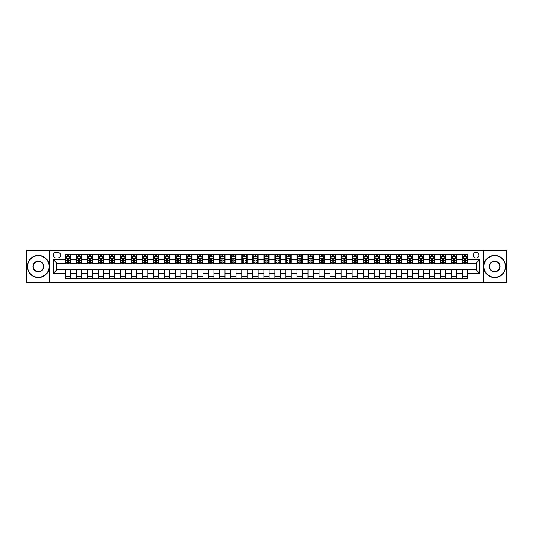 <?xml version="1.0" encoding="UTF-8"?>
<svg xmlns="http://www.w3.org/2000/svg" width="533" height="533" viewBox="0 0 533 533"><rect width="100%" height="100%" fill="white"/><g stroke="black" fill="none" stroke-linecap="round" stroke-linejoin="round"><path stroke-width="0.8" d="M476.122 252.376A2.825 2.825 0 0 0 473.297 255.2A2.825 2.825 0 0 0 476.122 258.025A2.825 2.825 0 0 0 478.947 255.2A2.825 2.825 0 0 0 476.122 252.376M483.184 282.83L506.35 282.83L506.35 250.17L483.184 250.17L483.184 282.83L49.816 282.83L49.816 250.17L26.65 250.17L26.65 282.83L49.816 282.83M55.912 257.939L57.85 257.939A2.738 2.738 0 0 0 60.589 255.2A2.738 2.738 0 0 0 57.85 252.469L55.912 252.469A2.738 2.738 0 0 0 53.173 255.2A2.738 2.738 0 0 0 55.912 257.939M483.184 250.17L49.816 250.17M65.266 273.296L53.347 273.296L53.347 259.704L65.266 259.704L65.266 263.235L56.878 263.235L56.878 269.765L65.266 269.765L65.266 278.639L467.734 278.639L467.734 269.765L476.122 269.765L476.122 263.235L467.734 263.235L467.734 259.704L479.653 259.704L479.653 273.296L467.734 273.296M467.734 259.704L467.734 254.361L65.266 254.361L65.266 259.704M462.437 254.361L462.437 263.235L462.884 263.235M464.556 263.235L465.615 263.235M467.294 263.235L467.734 263.235M462.437 263.235L456.261 263.235M451.404 254.361L451.404 263.235L451.851 263.235M453.523 263.235L454.582 263.235M451.404 263.235L445.228 263.235M440.378 254.361L440.378 263.235L440.818 263.235M442.49 263.235L443.549 263.235M440.378 263.235L434.195 263.235M429.345 254.361L429.345 263.235L429.785 263.235M431.464 263.235L432.516 263.235M429.345 263.235L423.162 263.235M418.312 254.361L418.312 263.235L418.751 263.235M420.43 263.235L421.49 263.235M418.312 263.235L412.129 263.235M407.279 254.361L407.279 263.235L407.718 263.235M409.397 263.235L410.457 263.235M407.279 263.235L401.096 263.235M396.246 254.361L396.246 263.235L396.685 263.235M398.364 263.235L399.424 263.235M396.246 263.235L390.063 263.235M385.212 254.361L385.212 263.235L385.652 263.235M387.331 263.235L388.39 263.235M385.212 263.235L379.036 263.235M374.179 254.361L374.179 263.235L374.619 263.235M376.298 263.235L377.357 263.235M374.179 263.235L368.003 263.235M363.146 254.361L363.146 263.235L363.586 263.235M365.265 263.235L366.324 263.235M363.146 263.235L356.97 263.235M352.113 254.361L352.113 263.235L352.553 263.235M354.232 263.235L355.291 263.235M352.113 263.235L345.937 263.235M341.08 254.361L341.08 263.235L341.52 263.235M343.199 263.235L344.258 263.235M341.08 263.235L334.904 263.235M330.047 254.361L330.047 263.235L330.487 263.235M332.166 263.235L333.225 263.235M330.047 263.235L323.871 263.235M319.014 254.361L319.014 263.235L319.454 263.235M321.132 263.235L322.192 263.235M319.014 263.235L312.838 263.235M307.981 254.361L307.981 263.235L308.427 263.235M310.099 263.235L311.159 263.235M307.981 263.235L301.805 263.235M296.948 254.361L296.948 263.235L297.394 263.235M299.066 263.235L300.126 263.235M296.948 263.235L290.771 263.235M285.915 254.361L285.915 263.235L286.361 263.235M288.033 263.235L289.093 263.235M285.915 263.235L279.738 263.235M274.888 254.361L274.888 263.235L275.328 263.235M277 263.235L278.059 263.235M274.888 263.235L268.705 263.235M263.855 254.361L263.855 263.235L264.295 263.235M265.974 263.235L267.026 263.235M263.855 263.235L257.672 263.235M252.822 254.361L252.822 263.235L253.262 263.235M254.941 263.235L256 263.235M252.822 263.235L246.639 263.235M241.789 254.361L241.789 263.235L242.229 263.235M243.907 263.235L244.967 263.235M241.789 263.235L235.606 263.235M230.756 254.361L230.756 263.235L231.195 263.235M232.874 263.235L233.934 263.235M230.756 263.235L224.573 263.235M219.723 254.361L219.723 263.235L220.162 263.235M221.841 263.235L222.901 263.235M219.723 263.235L213.546 263.235M208.689 254.361L208.689 263.235L209.129 263.235M210.808 263.235L211.868 263.235M208.689 263.235L202.513 263.235M197.656 254.361L197.656 263.235L198.096 263.235M199.775 263.235L200.834 263.235M197.656 263.235L191.48 263.235M186.623 254.361L186.623 263.235L187.063 263.235M188.742 263.235L189.801 263.235M186.623 263.235L180.447 263.235M175.59 254.361L175.59 263.235L176.03 263.235M177.709 263.235L178.768 263.235M175.59 263.235L169.414 263.235M164.557 254.361L164.557 263.235L164.997 263.235M166.676 263.235L167.735 263.235M164.557 263.235L158.381 263.235M153.524 254.361L153.524 263.235L153.964 263.235M155.643 263.235L156.702 263.235M153.524 263.235L147.348 263.235M142.491 254.361L142.491 263.235L142.937 263.235M144.61 263.235L145.669 263.235M142.491 263.235L136.315 263.235M131.458 254.361L131.458 263.235L131.904 263.235M133.576 263.235L134.636 263.235M131.458 263.235L125.282 263.235M120.425 254.361L120.425 263.235L120.871 263.235M122.543 263.235L123.603 263.235M120.425 263.235L114.249 263.235M109.398 254.361L109.398 263.235L109.838 263.235M111.51 263.235L112.57 263.235M109.398 263.235L103.215 263.235M98.365 254.361L98.365 263.235L98.805 263.235M100.484 263.235L101.537 263.235M98.365 263.235L92.182 263.235M87.332 254.361L87.332 263.235L87.772 263.235M89.451 263.235L90.51 263.235M87.332 263.235L81.149 263.235M76.299 254.361L76.299 263.235L76.739 263.235M78.418 263.235L79.477 263.235M76.299 263.235L70.116 263.235M65.266 263.235L65.706 263.235M67.385 263.235L68.444 263.235M65.266 269.765L70.563 269.765L70.563 278.639M467.734 269.765L70.563 269.765M70.563 254.361L70.563 263.235M65.266 256.573L65.706 256.573M67.385 256.573L68.444 256.573M70.116 256.573L70.563 256.573M65.266 276.427L70.563 276.427M76.299 269.765L76.299 278.639M81.596 254.361L81.596 263.235M76.299 256.573L76.739 256.573M78.418 256.573L79.477 256.573M81.149 256.573L81.596 256.573M81.596 269.765L81.596 278.639M76.299 276.427L81.596 276.427M87.332 269.765L87.332 278.639M92.622 269.765L92.622 278.639M87.332 276.427L92.622 276.427M92.622 254.361L92.622 263.235M87.332 256.573L87.772 256.573M89.451 256.573L90.51 256.573M92.182 256.573L92.622 256.573M98.365 269.765L98.365 278.639M103.655 269.765L103.655 278.639M98.365 276.427L103.655 276.427M103.655 254.361L103.655 263.235M98.365 256.573L98.805 256.573M100.484 256.573L101.537 256.573M103.215 256.573L103.655 256.573M109.398 269.765L109.398 278.639M114.688 269.765L114.688 278.639M109.398 276.427L114.688 276.427M114.688 254.361L114.688 263.235M109.398 256.573L109.838 256.573M111.51 256.573L112.57 256.573M114.249 256.573L114.688 256.573M120.425 269.765L120.425 278.639M125.721 269.765L125.721 278.639M120.425 276.427L125.721 276.427M125.721 254.361L125.721 263.235M120.425 256.573L120.871 256.573M122.543 256.573L123.603 256.573M125.282 256.573L125.721 256.573M131.458 269.765L131.458 278.639M136.754 269.765L136.754 278.639M131.458 276.427L136.754 276.427M136.754 254.361L136.754 263.235M131.458 256.573L131.904 256.573M133.576 256.573L134.636 256.573M136.315 256.573L136.754 256.573M142.491 269.765L142.491 278.639M147.788 269.765L147.788 278.639M142.491 276.427L147.788 276.427M147.788 254.361L147.788 263.235M142.491 256.573L142.937 256.573M144.61 256.573L145.669 256.573M147.348 256.573L147.788 256.573M153.524 269.765L153.524 278.639M158.821 269.765L158.821 278.639M153.524 276.427L158.821 276.427M158.821 254.361L158.821 263.235M153.524 256.573L153.964 256.573M155.643 256.573L156.702 256.573M158.381 256.573L158.821 256.573M164.557 269.765L164.557 278.639M169.854 269.765L169.854 278.639M164.557 276.427L169.854 276.427M169.854 254.361L169.854 263.235M164.557 256.573L164.997 256.573M166.676 256.573L167.735 256.573M169.414 256.573L169.854 256.573M175.59 269.765L175.59 278.639M180.887 269.765L180.887 278.639M175.59 276.427L180.887 276.427M180.887 254.361L180.887 263.235M175.59 256.573L176.03 256.573M177.709 256.573L178.768 256.573M180.447 256.573L180.887 256.573M186.623 269.765L186.623 278.639M191.92 269.765L191.92 278.639M186.623 276.427L191.92 276.427M191.92 254.361L191.92 263.235M186.623 256.573L187.063 256.573M188.742 256.573L189.801 256.573M191.48 256.573L191.92 256.573M197.656 269.765L197.656 278.639M202.953 269.765L202.953 278.639M197.656 276.427L202.953 276.427M202.953 254.361L202.953 263.235M197.656 256.573L198.096 256.573M199.775 256.573L200.834 256.573M202.513 256.573L202.953 256.573M208.689 269.765L208.689 278.639M213.986 269.765L213.986 278.639M208.689 276.427L213.986 276.427M213.986 254.361L213.986 263.235M208.689 256.573L209.129 256.573M210.808 256.573L211.868 256.573M213.546 256.573L213.986 256.573M219.723 269.765L219.723 278.639M225.019 269.765L225.019 278.639M219.723 276.427L225.019 276.427M225.019 254.361L225.019 263.235M219.723 256.573L220.162 256.573M221.841 256.573L222.901 256.573M224.573 256.573L225.019 256.573M230.756 269.765L230.756 278.639M236.052 269.765L236.052 278.639M230.756 276.427L236.052 276.427M236.052 254.361L236.052 263.235M230.756 256.573L231.195 256.573M232.874 256.573L233.934 256.573M235.606 256.573L236.052 256.573M241.789 269.765L241.789 278.639M247.085 269.765L247.085 278.639M241.789 276.427L247.085 276.427M247.085 254.361L247.085 263.235M241.789 256.573L242.229 256.573M243.907 256.573L244.967 256.573M246.639 256.573L247.085 256.573M252.822 269.765L252.822 278.639M258.112 269.765L258.112 278.639M252.822 276.427L258.112 276.427M258.112 254.361L258.112 263.235M252.822 256.573L253.262 256.573M254.941 256.573L256 256.573M257.672 256.573L258.112 256.573M263.855 269.765L263.855 278.639M269.145 269.765L269.145 278.639M263.855 276.427L269.145 276.427M269.145 254.361L269.145 263.235M263.855 256.573L264.295 256.573M265.974 256.573L267.026 256.573M268.705 256.573L269.145 256.573M274.888 269.765L274.888 278.639M280.178 269.765L280.178 278.639M274.888 276.427L280.178 276.427M280.178 254.361L280.178 263.235M274.888 256.573L275.328 256.573M277 256.573L278.059 256.573M279.738 256.573L280.178 256.573M285.915 269.765L285.915 278.639M291.211 269.765L291.211 278.639M285.915 276.427L291.211 276.427M291.211 254.361L291.211 263.235M285.915 256.573L286.361 256.573M288.033 256.573L289.093 256.573M290.771 256.573L291.211 256.573M296.948 269.765L296.948 278.639M302.244 269.765L302.244 278.639M296.948 276.427L302.244 276.427M302.244 254.361L302.244 263.235M296.948 256.573L297.394 256.573M299.066 256.573L300.126 256.573M301.805 256.573L302.244 256.573M307.981 269.765L307.981 278.639M313.277 269.765L313.277 278.639M307.981 276.427L313.277 276.427M313.277 254.361L313.277 263.235M307.981 256.573L308.427 256.573M310.099 256.573L311.159 256.573M312.838 256.573L313.277 256.573M319.014 269.765L319.014 278.639M324.311 269.765L324.311 278.639M319.014 276.427L324.311 276.427M324.311 254.361L324.311 263.235M319.014 256.573L319.454 256.573M321.132 256.573L322.192 256.573M323.871 256.573L324.311 256.573M330.047 269.765L330.047 278.639M335.344 269.765L335.344 278.639M330.047 276.427L335.344 276.427M335.344 254.361L335.344 263.235M330.047 256.573L330.487 256.573M332.166 256.573L333.225 256.573M334.904 256.573L335.344 256.573M341.08 269.765L341.08 278.639M346.377 269.765L346.377 278.639M341.08 276.427L346.377 276.427M346.377 254.361L346.377 263.235M341.08 256.573L341.52 256.573M343.199 256.573L344.258 256.573M345.937 256.573L346.377 256.573M352.113 269.765L352.113 278.639M357.41 269.765L357.41 278.639M352.113 276.427L357.41 276.427M357.41 254.361L357.41 263.235M352.113 256.573L352.553 256.573M354.232 256.573L355.291 256.573M356.97 256.573L357.41 256.573M363.146 269.765L363.146 278.639M368.443 269.765L368.443 278.639M363.146 276.427L368.443 276.427M368.443 254.361L368.443 263.235M363.146 256.573L363.586 256.573M365.265 256.573L366.324 256.573M368.003 256.573L368.443 256.573M374.179 269.765L374.179 278.639M379.476 269.765L379.476 278.639M374.179 276.427L379.476 276.427M379.476 254.361L379.476 263.235M374.179 256.573L374.619 256.573M376.298 256.573L377.357 256.573M379.036 256.573L379.476 256.573M385.212 269.765L385.212 278.639M390.509 269.765L390.509 278.639M385.212 276.427L390.509 276.427M390.509 254.361L390.509 263.235M385.212 256.573L385.652 256.573M387.331 256.573L388.39 256.573M390.063 256.573L390.509 256.573M396.246 269.765L396.246 278.639M401.542 269.765L401.542 278.639M396.246 276.427L401.542 276.427M401.542 254.361L401.542 263.235M396.246 256.573L396.685 256.573M398.364 256.573L399.424 256.573M401.096 256.573L401.542 256.573M407.279 269.765L407.279 278.639M412.575 269.765L412.575 278.639M407.279 276.427L412.575 276.427M412.575 254.361L412.575 263.235M407.279 256.573L407.718 256.573M409.397 256.573L410.457 256.573M412.129 256.573L412.575 256.573M418.312 269.765L418.312 278.639M423.602 269.765L423.602 278.639M418.312 276.427L423.602 276.427M423.602 254.361L423.602 263.235M418.312 256.573L418.751 256.573M420.43 256.573L421.49 256.573M423.162 256.573L423.602 256.573M429.345 269.765L429.345 278.639M434.635 269.765L434.635 278.639M429.345 276.427L434.635 276.427M434.635 254.361L434.635 263.235M429.345 256.573L429.785 256.573M431.464 256.573L432.516 256.573M434.195 256.573L434.635 256.573M440.378 269.765L440.378 278.639M445.668 269.765L445.668 278.639M440.378 276.427L445.668 276.427M445.668 254.361L445.668 263.235M440.378 256.573L440.818 256.573M442.49 256.573L443.549 256.573M445.228 256.573L445.668 256.573M451.404 269.765L451.404 278.639M456.701 269.765L456.701 278.639M451.404 276.427L456.701 276.427M456.701 254.361L456.701 263.235M451.404 256.573L451.851 256.573M453.523 256.573L454.582 256.573M456.261 256.573L456.701 256.573M462.437 269.765L462.437 278.639M462.437 276.427L467.734 276.427M462.437 256.573L462.884 256.573M464.556 256.573L465.615 256.573M467.294 256.573L467.734 256.573M56.878 263.235L53.347 259.704M56.878 269.765L53.347 273.296M479.653 259.704L476.122 263.235M479.653 273.296L476.122 269.765M68.444 255.514L67.385 255.514M70.116 262.656L68.444 262.656L68.444 263.762L70.116 263.762L70.116 258.378L69.237 256.613L66.585 256.613L65.706 258.378L65.706 263.762L67.385 263.762L67.385 262.656L65.706 262.656M65.706 258.378L65.706 254.361M70.116 258.378L70.116 254.361M67.385 256.613L67.385 254.361M68.444 254.361L68.444 256.613M68.444 262.656L68.444 259.045L67.385 259.045L67.385 262.656M79.477 255.514L78.418 255.514M81.149 262.656L79.477 262.656L79.477 263.762L81.149 263.762L81.149 258.378L80.27 256.613L77.618 256.613L76.739 258.378L76.739 263.762L78.418 263.762L78.418 262.656L76.739 262.656M76.739 258.378L76.739 254.361M81.149 258.378L81.149 254.361M78.418 256.613L78.418 254.361M79.477 254.361L79.477 256.613M79.477 262.656L79.477 259.045L78.418 259.045L78.418 262.656M90.51 255.514L89.451 255.514M92.182 262.656L90.51 262.656L90.51 263.762L92.182 263.762L92.182 258.378L91.303 256.613L88.651 256.613L87.772 258.378L87.772 263.762L89.451 263.762L89.451 262.656L87.772 262.656M87.772 258.378L87.772 254.361M92.182 258.378L92.182 254.361M89.451 256.613L89.451 254.361M90.51 254.361L90.51 256.613M90.51 262.656L90.51 259.045L89.451 259.045L89.451 262.656M101.537 255.514L100.484 255.514M103.215 262.656L101.537 262.656L101.537 263.762L103.215 263.762L103.215 258.378L102.336 256.613L99.684 256.613L98.805 258.378L98.805 263.762L100.484 263.762L100.484 262.656L98.805 262.656M98.805 258.378L98.805 254.361M103.215 258.378L103.215 254.361M100.484 256.613L100.484 254.361M101.537 254.361L101.537 256.613M101.537 262.656L101.537 259.045L100.484 259.045L100.484 262.656M112.57 255.514L111.51 255.514M114.249 262.656L112.57 262.656L112.57 263.762L114.249 263.762L114.249 258.378L113.369 256.613L110.717 256.613L109.838 258.378L109.838 263.762L111.51 263.762L111.51 262.656L109.838 262.656M109.838 258.378L109.838 254.361M114.249 258.378L114.249 254.361M111.51 256.613L111.51 254.361M112.57 254.361L112.57 256.613M112.57 262.656L112.57 259.045L111.51 259.045L111.51 262.656M38.343 255.733A10.767 10.767 0 0 0 27.576 266.5A10.767 10.767 0 0 0 38.343 277.267A10.767 10.767 0 0 0 49.109 266.5A10.767 10.767 0 0 0 38.343 255.733M38.343 277.533A11.033 11.033 0 0 1 27.31 266.5A11.033 11.033 0 0 1 38.343 255.467A11.033 11.033 0 0 1 49.376 266.5A11.033 11.033 0 0 1 38.343 277.533M38.343 261.117A5.383 5.383 0 0 1 43.726 266.5A5.383 5.383 0 0 1 38.343 271.883A5.383 5.383 0 0 1 32.959 266.5A5.383 5.383 0 0 1 38.343 261.117M38.343 271.617A5.117 5.117 0 0 0 43.466 266.5A5.117 5.117 0 0 0 38.343 261.383A5.117 5.117 0 0 0 33.226 266.5A5.117 5.117 0 0 0 38.343 271.617M494.657 255.733A10.767 10.767 0 0 0 483.891 266.5A10.767 10.767 0 0 0 494.657 277.267A10.767 10.767 0 0 0 505.424 266.5A10.767 10.767 0 0 0 494.657 255.733M494.657 277.533A11.033 11.033 0 0 1 483.624 266.5A11.033 11.033 0 0 1 494.657 255.467A11.033 11.033 0 0 1 505.69 266.5A11.033 11.033 0 0 1 494.657 277.533M494.657 261.117A5.383 5.383 0 0 1 500.041 266.5A5.383 5.383 0 0 1 494.657 271.883A5.383 5.383 0 0 1 489.274 266.5A5.383 5.383 0 0 1 494.657 261.117M494.657 271.617A5.117 5.117 0 0 0 499.774 266.5A5.117 5.117 0 0 0 494.657 261.383A5.117 5.117 0 0 0 489.534 266.5A5.117 5.117 0 0 0 494.657 271.617M123.603 255.514L122.543 255.514M125.282 262.656L123.603 262.656L123.603 263.762L125.282 263.762L125.282 258.378L124.402 256.613L121.751 256.613L120.871 258.378L120.871 263.762L122.543 263.762L122.543 262.656L120.871 262.656M120.871 258.378L120.871 254.361M125.282 258.378L125.282 254.361M122.543 256.613L122.543 254.361M123.603 254.361L123.603 256.613M123.603 262.656L123.603 259.045L122.543 259.045L122.543 262.656M134.636 255.514L133.576 255.514M136.315 262.656L134.636 262.656L134.636 263.762L136.315 263.762L136.315 258.378L135.435 256.613L132.784 256.613L131.904 258.378L131.904 263.762L133.576 263.762L133.576 262.656L131.904 262.656M131.904 258.378L131.904 254.361M136.315 258.378L136.315 254.361M133.576 256.613L133.576 254.361M134.636 254.361L134.636 256.613M134.636 262.656L134.636 259.045L133.576 259.045L133.576 262.656M145.669 255.514L144.61 255.514M147.348 262.656L145.669 262.656L145.669 263.762L147.348 263.762L147.348 258.378L146.462 256.613L143.817 256.613L142.937 258.378L142.937 263.762L144.61 263.762L144.61 262.656L142.937 262.656M142.937 258.378L142.937 254.361M147.348 258.378L147.348 254.361M144.61 256.613L144.61 254.361M145.669 254.361L145.669 256.613M145.669 262.656L145.669 259.045L144.61 259.045L144.61 262.656M156.702 255.514L155.643 255.514M158.381 262.656L156.702 262.656L156.702 263.762L158.381 263.762L158.381 258.378L157.495 256.613L154.85 256.613L153.964 258.378L153.964 263.762L155.643 263.762L155.643 262.656L153.964 262.656M153.964 258.378L153.964 254.361M158.381 258.378L158.381 254.361M155.643 256.613L155.643 254.361M156.702 254.361L156.702 256.613M156.702 262.656L156.702 259.045L155.643 259.045L155.643 262.656M167.735 255.514L166.676 255.514M169.414 262.656L167.735 262.656L167.735 263.762L169.414 263.762L169.414 258.378L168.528 256.613L165.883 256.613L164.997 258.378L164.997 263.762L166.676 263.762L166.676 262.656L164.997 262.656M164.997 258.378L164.997 254.361M169.414 258.378L169.414 254.361M166.676 256.613L166.676 254.361M167.735 254.361L167.735 256.613M167.735 262.656L167.735 259.045L166.676 259.045L166.676 262.656M178.768 255.514L177.709 255.514M180.447 262.656L178.768 262.656L178.768 263.762L180.447 263.762L180.447 258.378L179.561 256.613L176.916 256.613L176.03 258.378L176.03 263.762L177.709 263.762L177.709 262.656L176.03 262.656M176.03 258.378L176.03 254.361M180.447 258.378L180.447 254.361M177.709 256.613L177.709 254.361M178.768 254.361L178.768 256.613M178.768 262.656L178.768 259.045L177.709 259.045L177.709 262.656M189.801 255.514L188.742 255.514M191.48 262.656L189.801 262.656L189.801 263.762L191.48 263.762L191.48 258.378L190.594 256.613L187.949 256.613L187.063 258.378L187.063 263.762L188.742 263.762L188.742 262.656L187.063 262.656M187.063 258.378L187.063 254.361M191.48 258.378L191.48 254.361M188.742 256.613L188.742 254.361M189.801 254.361L189.801 256.613M189.801 262.656L189.801 259.045L188.742 259.045L188.742 262.656M200.834 255.514L199.775 255.514M202.513 262.656L200.834 262.656L200.834 263.762L202.513 263.762L202.513 258.378L201.627 256.613L198.982 256.613L198.096 258.378L198.096 263.762L199.775 263.762L199.775 262.656L198.096 262.656M198.096 258.378L198.096 254.361M202.513 258.378L202.513 254.361M199.775 256.613L199.775 254.361M200.834 254.361L200.834 256.613M200.834 262.656L200.834 259.045L199.775 259.045L199.775 262.656M211.868 255.514L210.808 255.514M213.546 262.656L211.868 262.656L211.868 263.762L213.546 263.762L213.546 258.378L212.66 256.613L210.015 256.613L209.129 258.378L209.129 263.762L210.808 263.762L210.808 262.656L209.129 262.656M209.129 258.378L209.129 254.361M213.546 258.378L213.546 254.361M210.808 256.613L210.808 254.361M211.868 254.361L211.868 256.613M211.868 262.656L211.868 259.045L210.808 259.045L210.808 262.656M222.901 255.514L221.841 255.514M224.573 262.656L222.901 262.656L222.901 263.762L224.573 263.762L224.573 258.378L223.693 256.613L221.048 256.613L220.162 258.378L220.162 263.762L221.841 263.762L221.841 262.656L220.162 262.656M220.162 258.378L220.162 254.361M224.573 258.378L224.573 254.361M221.841 256.613L221.841 254.361M222.901 254.361L222.901 256.613M222.901 262.656L222.901 259.045L221.841 259.045L221.841 262.656M233.934 255.514L232.874 255.514M235.606 262.656L233.934 262.656L233.934 263.762L235.606 263.762L235.606 258.378L234.727 256.613L232.075 256.613L231.195 258.378L231.195 263.762L232.874 263.762L232.874 262.656L231.195 262.656M231.195 258.378L231.195 254.361M235.606 258.378L235.606 254.361M232.874 256.613L232.874 254.361M233.934 254.361L233.934 256.613M233.934 262.656L233.934 259.045L232.874 259.045L232.874 262.656M244.967 255.514L243.907 255.514M246.639 262.656L244.967 262.656L244.967 263.762L246.639 263.762L246.639 258.378L245.76 256.613L243.108 256.613L242.229 258.378L242.229 263.762L243.907 263.762L243.907 262.656L242.229 262.656M242.229 258.378L242.229 254.361M246.639 258.378L246.639 254.361M243.907 256.613L243.907 254.361M244.967 254.361L244.967 256.613M244.967 262.656L244.967 259.045L243.907 259.045L243.907 262.656M256 255.514L254.941 255.514M257.672 262.656L256 262.656L256 263.762L257.672 263.762L257.672 258.378L256.793 256.613L254.141 256.613L253.262 258.378L253.262 263.762L254.941 263.762L254.941 262.656L253.262 262.656M253.262 258.378L253.262 254.361M257.672 258.378L257.672 254.361M254.941 256.613L254.941 254.361M256 254.361L256 256.613M256 262.656L256 259.045L254.941 259.045L254.941 262.656M267.026 255.514L265.974 255.514M268.705 262.656L267.026 262.656L267.026 263.762L268.705 263.762L268.705 258.378L267.826 256.613L265.174 256.613L264.295 258.378L264.295 263.762L265.974 263.762L265.974 262.656L264.295 262.656M264.295 258.378L264.295 254.361M268.705 258.378L268.705 254.361M265.974 256.613L265.974 254.361M267.026 254.361L267.026 256.613M267.026 262.656L267.026 259.045L265.974 259.045L265.974 262.656M278.059 255.514L277 255.514M279.738 262.656L278.059 262.656L278.059 263.762L279.738 263.762L279.738 258.378L278.859 256.613L276.207 256.613L275.328 258.378L275.328 263.762L277 263.762L277 262.656L275.328 262.656M275.328 258.378L275.328 254.361M279.738 258.378L279.738 254.361M277 256.613L277 254.361M278.059 254.361L278.059 256.613M278.059 262.656L278.059 259.045L277 259.045L277 262.656M289.093 255.514L288.033 255.514M290.771 262.656L289.093 262.656L289.093 263.762L290.771 263.762L290.771 258.378L289.892 256.613L287.24 256.613L286.361 258.378L286.361 263.762L288.033 263.762L288.033 262.656L286.361 262.656M286.361 258.378L286.361 254.361M290.771 258.378L290.771 254.361M288.033 256.613L288.033 254.361M289.093 254.361L289.093 256.613M289.093 262.656L289.093 259.045L288.033 259.045L288.033 262.656M300.126 255.514L299.066 255.514M301.805 262.656L300.126 262.656L300.126 263.762L301.805 263.762L301.805 258.378L300.925 256.613L298.273 256.613L297.394 258.378L297.394 263.762L299.066 263.762L299.066 262.656L297.394 262.656M297.394 258.378L297.394 254.361M301.805 258.378L301.805 254.361M299.066 256.613L299.066 254.361M300.126 254.361L300.126 256.613M300.126 262.656L300.126 259.045L299.066 259.045L299.066 262.656M311.159 255.514L310.099 255.514M312.838 262.656L311.159 262.656L311.159 263.762L312.838 263.762L312.838 258.378L311.952 256.613L309.307 256.613L308.427 258.378L308.427 263.762L310.099 263.762L310.099 262.656L308.427 262.656M308.427 258.378L308.427 254.361M312.838 258.378L312.838 254.361M310.099 256.613L310.099 254.361M311.159 254.361L311.159 256.613M311.159 262.656L311.159 259.045L310.099 259.045L310.099 262.656M322.192 255.514L321.132 255.514M323.871 262.656L322.192 262.656L322.192 263.762L323.871 263.762L323.871 258.378L322.985 256.613L320.34 256.613L319.454 258.378L319.454 263.762L321.132 263.762L321.132 262.656L319.454 262.656M319.454 258.378L319.454 254.361M323.871 258.378L323.871 254.361M321.132 256.613L321.132 254.361M322.192 254.361L322.192 256.613M322.192 262.656L322.192 259.045L321.132 259.045L321.132 262.656M333.225 255.514L332.166 255.514M334.904 262.656L333.225 262.656L333.225 263.762L334.904 263.762L334.904 258.378L334.018 256.613L331.373 256.613L330.487 258.378L330.487 263.762L332.166 263.762L332.166 262.656L330.487 262.656M330.487 258.378L330.487 254.361M334.904 258.378L334.904 254.361M332.166 256.613L332.166 254.361M333.225 254.361L333.225 256.613M333.225 262.656L333.225 259.045L332.166 259.045L332.166 262.656M344.258 255.514L343.199 255.514M345.937 262.656L344.258 262.656L344.258 263.762L345.937 263.762L345.937 258.378L345.051 256.613L342.406 256.613L341.52 258.378L341.52 263.762L343.199 263.762L343.199 262.656L341.52 262.656M341.52 258.378L341.52 254.361M345.937 258.378L345.937 254.361M343.199 256.613L343.199 254.361M344.258 254.361L344.258 256.613M344.258 262.656L344.258 259.045L343.199 259.045L343.199 262.656M355.291 255.514L354.232 255.514M356.97 262.656L355.291 262.656L355.291 263.762L356.97 263.762L356.97 258.378L356.084 256.613L353.439 256.613L352.553 258.378L352.553 263.762L354.232 263.762L354.232 262.656L352.553 262.656M352.553 258.378L352.553 254.361M356.97 258.378L356.97 254.361M354.232 256.613L354.232 254.361M355.291 254.361L355.291 256.613M355.291 262.656L355.291 259.045L354.232 259.045L354.232 262.656M366.324 255.514L365.265 255.514M368.003 262.656L366.324 262.656L366.324 263.762L368.003 263.762L368.003 258.378L367.117 256.613L364.472 256.613L363.586 258.378L363.586 263.762L365.265 263.762L365.265 262.656L363.586 262.656M363.586 258.378L363.586 254.361M368.003 258.378L368.003 254.361M365.265 256.613L365.265 254.361M366.324 254.361L366.324 256.613M366.324 262.656L366.324 259.045L365.265 259.045L365.265 262.656M377.357 255.514L376.298 255.514M379.036 262.656L377.357 262.656L377.357 263.762L379.036 263.762L379.036 258.378L378.15 256.613L375.505 256.613L374.619 258.378L374.619 263.762L376.298 263.762L376.298 262.656L374.619 262.656M374.619 258.378L374.619 254.361M379.036 258.378L379.036 254.361M376.298 256.613L376.298 254.361M377.357 254.361L377.357 256.613M377.357 262.656L377.357 259.045L376.298 259.045L376.298 262.656M388.39 255.514L387.331 255.514M390.063 262.656L388.39 262.656L388.39 263.762L390.063 263.762L390.063 258.378L389.183 256.613L386.538 256.613L385.652 258.378L385.652 263.762L387.331 263.762L387.331 262.656L385.652 262.656M385.652 258.378L385.652 254.361M390.063 258.378L390.063 254.361M387.331 256.613L387.331 254.361M388.39 254.361L388.39 256.613M388.39 262.656L388.39 259.045L387.331 259.045L387.331 262.656M399.424 255.514L398.364 255.514M401.096 262.656L399.424 262.656L399.424 263.762L401.096 263.762L401.096 258.378L400.216 256.613L397.565 256.613L396.685 258.378L396.685 263.762L398.364 263.762L398.364 262.656L396.685 262.656M396.685 258.378L396.685 254.361M401.096 258.378L401.096 254.361M398.364 256.613L398.364 254.361M399.424 254.361L399.424 256.613M399.424 262.656L399.424 259.045L398.364 259.045L398.364 262.656M410.457 255.514L409.397 255.514M412.129 262.656L410.457 262.656L410.457 263.762L412.129 263.762L412.129 258.378L411.249 256.613L408.598 256.613L407.718 258.378L407.718 263.762L409.397 263.762L409.397 262.656L407.718 262.656M407.718 258.378L407.718 254.361M412.129 258.378L412.129 254.361M409.397 256.613L409.397 254.361M410.457 254.361L410.457 256.613M410.457 262.656L410.457 259.045L409.397 259.045L409.397 262.656M421.49 255.514L420.43 255.514M423.162 262.656L421.49 262.656L421.49 263.762L423.162 263.762L423.162 258.378L422.283 256.613L419.631 256.613L418.751 258.378L418.751 263.762L420.43 263.762L420.43 262.656L418.751 262.656M418.751 258.378L418.751 254.361M423.162 258.378L423.162 254.361M420.43 256.613L420.43 254.361M421.49 254.361L421.49 256.613M421.49 262.656L421.49 259.045L420.43 259.045L420.43 262.656M432.516 255.514L431.464 255.514M434.195 262.656L432.516 262.656L432.516 263.762L434.195 263.762L434.195 258.378L433.316 256.613L430.664 256.613L429.785 258.378L429.785 263.762L431.464 263.762L431.464 262.656L429.785 262.656M429.785 258.378L429.785 254.361M434.195 258.378L434.195 254.361M431.464 256.613L431.464 254.361M432.516 254.361L432.516 256.613M432.516 262.656L432.516 259.045L431.464 259.045L431.464 262.656M443.549 255.514L442.49 255.514M445.228 262.656L443.549 262.656L443.549 263.762L445.228 263.762L445.228 258.378L444.349 256.613L441.697 256.613L440.818 258.378L440.818 263.762L442.49 263.762L442.49 262.656L440.818 262.656M440.818 258.378L440.818 254.361M445.228 258.378L445.228 254.361M442.49 256.613L442.49 254.361M443.549 254.361L443.549 256.613M443.549 262.656L443.549 259.045L442.49 259.045L442.49 262.656M454.582 255.514L453.523 255.514M456.261 262.656L454.582 262.656L454.582 263.762L456.261 263.762L456.261 258.378L455.382 256.613L452.73 256.613L451.851 258.378L451.851 263.762L453.523 263.762L453.523 262.656L451.851 262.656M451.851 258.378L451.851 254.361M456.261 258.378L456.261 254.361M453.523 256.613L453.523 254.361M454.582 254.361L454.582 256.613M454.582 262.656L454.582 259.045L453.523 259.045L453.523 262.656M465.615 255.514L464.556 255.514M467.294 262.656L465.615 262.656L465.615 263.762L467.294 263.762L467.294 258.378L466.415 256.613L463.763 256.613L462.884 258.378L462.884 263.762L464.556 263.762L464.556 262.656L462.884 262.656M462.884 258.378L462.884 254.361M467.294 258.378L467.294 254.361M464.556 256.613L464.556 254.361M465.615 254.361L465.615 256.613M465.615 262.656L465.615 259.045L464.556 259.045L464.556 262.656M76.299 273.296L70.563 273.296M76.299 259.704L70.563 259.704M87.332 259.704L81.596 259.704M87.332 273.296L81.596 273.296M98.365 259.704L92.622 259.704M98.365 273.296L92.622 273.296M109.398 259.704L103.655 259.704M109.398 273.296L103.655 273.296M120.425 259.704L114.688 259.704M120.425 273.296L114.688 273.296M131.458 259.704L125.721 259.704M131.458 273.296L125.721 273.296M142.491 259.704L136.754 259.704M142.491 273.296L136.754 273.296M153.524 259.704L147.788 259.704M153.524 273.296L147.788 273.296M164.557 259.704L158.821 259.704M164.557 273.296L158.821 273.296M175.59 259.704L169.854 259.704M175.59 273.296L169.854 273.296M186.623 259.704L180.887 259.704M186.623 273.296L180.887 273.296M197.656 259.704L191.92 259.704M197.656 273.296L191.92 273.296M208.689 259.704L202.953 259.704M208.689 273.296L202.953 273.296M219.723 259.704L213.986 259.704M219.723 273.296L213.986 273.296M230.756 259.704L225.019 259.704M230.756 273.296L225.019 273.296M241.789 259.704L236.052 259.704M241.789 273.296L236.052 273.296M252.822 259.704L247.085 259.704M252.822 273.296L247.085 273.296M263.855 259.704L258.112 259.704M263.855 273.296L258.112 273.296M274.888 259.704L269.145 259.704M274.888 273.296L269.145 273.296M285.915 259.704L280.178 259.704M285.915 273.296L280.178 273.296M296.948 259.704L291.211 259.704M296.948 273.296L291.211 273.296M307.981 259.704L302.244 259.704M307.981 273.296L302.244 273.296M319.014 259.704L313.277 259.704M319.014 273.296L313.277 273.296M330.047 259.704L324.311 259.704M330.047 273.296L324.311 273.296M341.08 259.704L335.344 259.704M341.08 273.296L335.344 273.296M352.113 259.704L346.377 259.704M352.113 273.296L346.377 273.296M363.146 259.704L357.41 259.704M363.146 273.296L357.41 273.296M374.179 259.704L368.443 259.704M374.179 273.296L368.443 273.296M385.212 259.704L379.476 259.704M385.212 273.296L379.476 273.296M396.246 259.704L390.509 259.704M396.246 273.296L390.509 273.296M407.279 259.704L401.542 259.704M407.279 273.296L401.542 273.296M418.312 259.704L412.575 259.704M418.312 273.296L412.575 273.296M429.345 259.704L423.602 259.704M429.345 273.296L423.602 273.296M440.378 259.704L434.635 259.704M440.378 273.296L434.635 273.296M451.404 259.704L445.668 259.704M451.404 273.296L445.668 273.296M462.437 259.704L456.701 259.704M462.437 273.296L456.701 273.296M70.096 258.338L65.726 258.338M65.706 256.719L66.538 256.719M69.29 256.719L70.116 256.719M67.385 260.291L65.706 260.291M70.116 260.291L68.444 260.291M68.444 256.073L67.385 256.073M81.129 258.338L76.759 258.338M76.739 256.719L77.565 256.719M80.323 256.719L81.149 256.719M78.418 260.291L76.739 260.291M81.149 260.291L79.477 260.291M79.477 256.073L78.418 256.073M92.162 258.338L87.792 258.338M87.772 256.719L88.598 256.719M91.356 256.719L92.182 256.719M89.451 260.291L87.772 260.291M92.182 260.291L90.51 260.291M90.51 256.073L89.451 256.073M103.195 258.338L98.825 258.338M98.805 256.719L99.631 256.719M102.389 256.719L103.215 256.719M100.484 260.291L98.805 260.291M103.215 260.291L101.537 260.291M101.537 256.073L100.484 256.073M114.229 258.338L109.858 258.338M109.838 256.719L110.664 256.719M113.422 256.719L114.249 256.719M111.51 260.291L109.838 260.291M114.249 260.291L112.57 260.291M112.57 256.073L111.51 256.073M125.262 258.338L120.891 258.338M120.871 256.719L121.697 256.719M124.456 256.719L125.282 256.719M122.543 260.291L120.871 260.291M125.282 260.291L123.603 260.291M123.603 256.073L122.543 256.073M136.295 258.338L131.924 258.338M131.904 256.719L132.73 256.719M135.482 256.719L136.315 256.719M133.576 260.291L131.904 260.291M136.315 260.291L134.636 260.291M134.636 256.073L133.576 256.073M147.328 258.338L142.957 258.338M142.937 256.719L143.763 256.719M146.515 256.719L147.348 256.719M144.61 260.291L142.937 260.291M147.348 260.291L145.669 260.291M145.669 256.073L144.61 256.073M158.361 258.338L153.99 258.338M153.964 256.719L154.797 256.719M157.548 256.719L158.381 256.719M155.643 260.291L153.964 260.291M158.381 260.291L156.702 260.291M156.702 256.073L155.643 256.073M169.387 258.338L165.023 258.338M164.997 256.719L165.83 256.719M168.581 256.719L169.414 256.719M166.676 260.291L164.997 260.291M169.414 260.291L167.735 260.291M167.735 256.073L166.676 256.073M180.421 258.338L176.057 258.338M176.03 256.719L176.863 256.719M179.614 256.719L180.447 256.719M177.709 260.291L176.03 260.291M180.447 260.291L178.768 260.291M178.768 256.073L177.709 256.073M191.454 258.338L187.09 258.338M187.063 256.719L187.896 256.719M190.647 256.719L191.48 256.719M188.742 260.291L187.063 260.291M191.48 260.291L189.801 260.291M189.801 256.073L188.742 256.073M202.487 258.338L198.123 258.338M198.096 256.719L198.929 256.719M201.681 256.719L202.513 256.719M199.775 260.291L198.096 260.291M202.513 260.291L200.834 260.291M200.834 256.073L199.775 256.073M213.52 258.338L209.149 258.338M209.129 256.719L209.962 256.719M212.714 256.719L213.546 256.719M210.808 260.291L209.129 260.291M213.546 260.291L211.868 260.291M211.868 256.073L210.808 256.073M224.553 258.338L220.182 258.338M220.162 256.719L220.995 256.719M223.747 256.719L224.573 256.719M221.841 260.291L220.162 260.291M224.573 260.291L222.901 260.291M222.901 256.073L221.841 256.073M235.586 258.338L231.215 258.338M231.195 256.719L232.028 256.719M234.78 256.719L235.606 256.719M232.874 260.291L231.195 260.291M235.606 260.291L233.934 260.291M233.934 256.073L232.874 256.073M246.619 258.338L242.249 258.338M242.229 256.719L243.055 256.719M245.813 256.719L246.639 256.719M243.907 260.291L242.229 260.291M246.639 260.291L244.967 260.291M244.967 256.073L243.907 256.073M257.652 258.338L253.282 258.338M253.262 256.719L254.088 256.719M256.846 256.719L257.672 256.719M254.941 260.291L253.262 260.291M257.672 260.291L256 260.291M256 256.073L254.941 256.073M268.685 258.338L264.315 258.338M264.295 256.719L265.121 256.719M267.879 256.719L268.705 256.719M265.974 260.291L264.295 260.291M268.705 260.291L267.026 260.291M267.026 256.073L265.974 256.073M279.718 258.338L275.348 258.338M275.328 256.719L276.154 256.719M278.912 256.719L279.738 256.719M277 260.291L275.328 260.291M279.738 260.291L278.059 260.291M278.059 256.073L277 256.073M290.751 258.338L286.381 258.338M286.361 256.719L287.187 256.719M289.945 256.719L290.771 256.719M288.033 260.291L286.361 260.291M290.771 260.291L289.093 260.291M289.093 256.073L288.033 256.073M301.785 258.338L297.414 258.338M297.394 256.719L298.22 256.719M300.972 256.719L301.805 256.719M299.066 260.291L297.394 260.291M301.805 260.291L300.126 260.291M300.126 256.073L299.066 256.073M312.818 258.338L308.447 258.338M308.427 256.719L309.253 256.719M312.005 256.719L312.838 256.719M310.099 260.291L308.427 260.291M312.838 260.291L311.159 260.291M311.159 256.073L310.099 256.073M323.851 258.338L319.48 258.338M319.454 256.719L320.286 256.719M323.038 256.719L323.871 256.719M321.132 260.291L319.454 260.291M323.871 260.291L322.192 260.291M322.192 256.073L321.132 256.073M334.877 258.338L330.513 258.338M330.487 256.719L331.319 256.719M334.071 256.719L334.904 256.719M332.166 260.291L330.487 260.291M334.904 260.291L333.225 260.291M333.225 256.073L332.166 256.073M345.91 258.338L341.546 258.338M341.52 256.719L342.353 256.719M345.104 256.719L345.937 256.719M343.199 260.291L341.52 260.291M345.937 260.291L344.258 260.291M344.258 256.073L343.199 256.073M356.943 258.338L352.58 258.338M352.553 256.719L353.386 256.719M356.137 256.719L356.97 256.719M354.232 260.291L352.553 260.291M356.97 260.291L355.291 260.291M355.291 256.073L354.232 256.073M367.977 258.338L363.613 258.338M363.586 256.719L364.419 256.719M367.17 256.719L368.003 256.719M365.265 260.291L363.586 260.291M368.003 260.291L366.324 260.291M366.324 256.073L365.265 256.073M379.01 258.338L374.639 258.338M374.619 256.719L375.452 256.719M378.203 256.719L379.036 256.719M376.298 260.291L374.619 260.291M379.036 260.291L377.357 260.291M377.357 256.073L376.298 256.073M390.043 258.338L385.672 258.338M385.652 256.719L386.485 256.719M389.237 256.719L390.063 256.719M387.331 260.291L385.652 260.291M390.063 260.291L388.39 260.291M388.39 256.073L387.331 256.073M401.076 258.338L396.705 258.338M396.685 256.719L397.518 256.719M400.27 256.719L401.096 256.719M398.364 260.291L396.685 260.291M401.096 260.291L399.424 260.291M399.424 256.073L398.364 256.073M412.109 258.338L407.738 258.338M407.718 256.719L408.545 256.719M411.303 256.719L412.129 256.719M409.397 260.291L407.718 260.291M412.129 260.291L410.457 260.291M410.457 256.073L409.397 256.073M423.142 258.338L418.771 258.338M418.751 256.719L419.578 256.719M422.336 256.719L423.162 256.719M420.43 260.291L418.751 260.291M423.162 260.291L421.49 260.291M421.49 256.073L420.43 256.073M434.175 258.338L429.805 258.338M429.785 256.719L430.611 256.719M433.369 256.719L434.195 256.719M431.464 260.291L429.785 260.291M434.195 260.291L432.516 260.291M432.516 256.073L431.464 256.073M445.208 258.338L440.838 258.338M440.818 256.719L441.644 256.719M444.402 256.719L445.228 256.719M442.49 260.291L440.818 260.291M445.228 260.291L443.549 260.291M443.549 256.073L442.49 256.073M456.241 258.338L451.871 258.338M451.851 256.719L452.677 256.719M455.435 256.719L456.261 256.719M453.523 260.291L451.851 260.291M456.261 260.291L454.582 260.291M454.582 256.073L453.523 256.073M467.274 258.338L462.904 258.338M462.884 256.719L463.71 256.719M466.462 256.719L467.294 256.719M464.556 260.291L462.884 260.291M467.294 260.291L465.615 260.291M465.615 256.073L464.556 256.073"/></g></svg>

